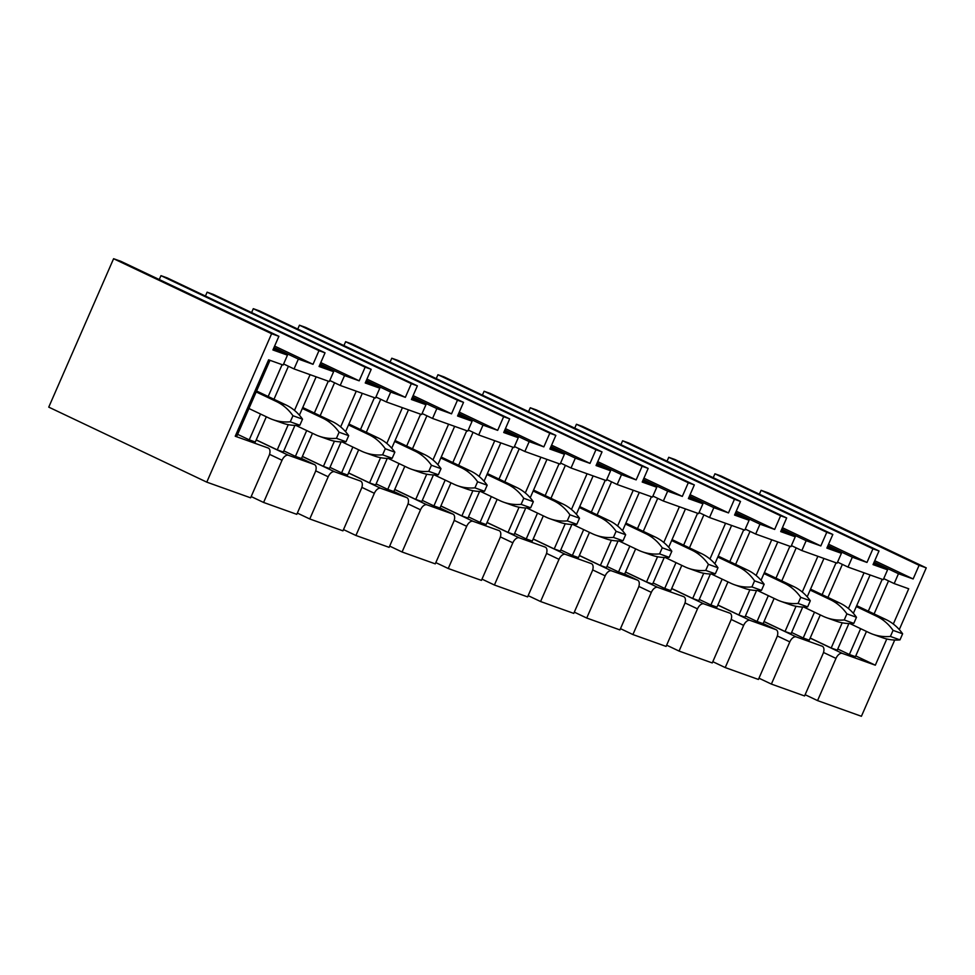 <?xml version="1.0" encoding="UTF-8"?>
<svg xmlns="http://www.w3.org/2000/svg" width="975" height="975" viewBox="0 0 975 975"><rect width="100%" height="100%" fill="white"/><g stroke="black" fill="none" stroke-linecap="round" stroke-linejoin="round"><path stroke-width="1.46" d="M206.773 482.138L48.75 407.136L113.588 258.716L120.863 261.312L278.887 336.314L271.611 333.718L206.773 482.138L250.624 497.823L269.063 455.63A6.886 3.851 115.4 0 0 268.381 448.11A6.886 3.851 115.4 0 0 268.186 448.025L235.231 436.239L268.613 359.824L283.152 365.028L287.454 355.156L273.536 348.55M113.588 258.716L271.611 333.718M160.973 275.657L167.03 277.826L325.041 352.828L318.983 350.659L160.973 275.657L159.266 279.545M207.127 292.171L365.15 367.173L371.207 369.342L213.184 294.34L207.127 292.171L205.433 296.059M259.35 310.854L417.373 385.856L411.316 383.687L253.293 308.685L259.35 310.854M305.516 327.356L463.527 402.358L457.47 400.201L299.459 325.199L305.516 327.356M351.67 343.87L509.693 418.872L503.636 416.703L345.613 341.701L351.67 343.87M397.837 360.384L555.86 435.386L549.803 433.217L391.779 358.215L397.837 360.384M444.003 376.898L602.026 451.9L595.957 449.731L437.946 374.729L444.003 376.898M484.112 391.243L490.169 393.413L648.18 468.414L642.123 466.245L484.112 391.243L482.406 395.131M530.266 407.757L536.323 409.914L694.346 484.916L688.289 482.759L530.266 407.757L528.572 411.633M576.432 424.259L582.489 426.428L740.513 501.43L734.455 499.261L576.432 424.259L574.738 428.147M780.609 515.775L786.667 517.944L628.656 442.942L622.598 440.773L780.609 515.775L774.65 529.425L736.247 511.192M674.81 459.457L832.833 534.458L826.776 532.289L668.753 457.287L674.81 459.457M714.919 473.801L720.976 475.971L878.999 550.96L872.942 548.803L714.919 473.801L713.225 477.677M759.391 494.191L761.085 490.315L919.096 565.305L926.25 567.864L899.291 629.57M761.085 490.315L768.227 492.862L926.25 567.864M251.599 312.573L253.293 308.685M297.753 329.075L299.459 325.199M343.919 345.589L345.613 341.701M390.085 362.103L391.779 358.215M436.252 378.617L437.946 374.729M620.892 444.661L622.598 440.773M667.058 461.175L668.753 457.287M771.383 684.084L804.582 695.955L823.022 653.762A6.886 3.851 115.4 0 0 822.327 646.254A6.886 3.851 115.4 0 0 822.132 646.169L796.209 636.894A6.886 3.851 115.4 0 0 789.823 641.891L771.383 684.084L758.964 678.198M725.217 667.57L758.416 679.453L776.856 637.248A6.886 3.851 115.4 0 0 776.173 629.74A6.886 3.851 115.4 0 0 775.966 629.655L750.043 620.38A6.886 3.851 115.4 0 0 743.657 625.377L725.217 667.57L712.81 661.684M679.063 651.068L712.262 662.939L730.689 620.746A6.886 3.851 115.4 0 0 730.007 613.226A6.886 3.851 115.4 0 0 729.812 613.141L703.877 603.866A6.886 3.851 115.4 0 0 697.491 608.863L679.063 651.068L666.644 645.17M632.897 634.554L666.096 646.425L684.523 604.232A6.886 3.851 115.4 0 0 683.841 596.712A6.886 3.851 115.4 0 0 683.646 596.627L657.723 587.364A6.886 3.851 115.4 0 0 651.337 592.361L632.897 634.554L620.478 628.656M586.731 618.04L619.929 629.911L638.369 587.718A6.886 3.851 115.4 0 0 637.687 580.198A6.886 3.851 115.4 0 0 637.479 580.125L611.557 570.85A6.886 3.851 115.4 0 0 605.17 575.847L586.731 618.04L574.324 612.142M540.577 601.526L573.763 613.397L592.203 571.204A6.886 3.851 115.4 0 0 591.52 563.696A6.886 3.851 115.4 0 0 591.325 563.611L565.39 554.336A6.886 3.851 115.4 0 0 559.004 559.333L540.577 601.526L528.158 595.64M494.41 585.012L527.609 596.895L546.037 554.702A6.886 3.851 115.4 0 0 545.354 547.182A6.886 3.851 115.4 0 0 545.159 547.097L519.224 537.822A6.886 3.851 115.4 0 0 512.838 542.819L494.41 585.012L481.991 579.126M448.244 568.51L481.443 580.381L499.883 538.188A6.886 3.851 115.4 0 0 499.188 530.668A6.886 3.851 115.4 0 0 498.993 530.583L473.07 521.308A6.886 3.851 115.4 0 0 466.684 526.305L448.244 568.51L435.825 562.612M402.078 551.996L435.277 563.867L453.716 521.674A6.886 3.851 115.4 0 0 453.034 514.154A6.886 3.851 115.4 0 0 452.827 514.081L426.904 504.806A6.886 3.851 115.4 0 0 420.518 509.803L402.078 551.996L389.671 546.097M355.924 535.482L389.122 547.353L407.55 505.16A6.886 3.851 115.4 0 0 406.867 497.64A6.886 3.851 115.4 0 0 406.673 497.567L380.737 488.292A6.886 3.851 115.4 0 0 374.351 493.289L355.924 535.482L343.505 529.583M309.757 518.968L342.956 530.851L361.396 488.646A6.886 3.851 115.4 0 0 360.701 481.138A6.886 3.851 115.4 0 0 360.506 481.053L334.583 471.778A6.886 3.851 115.4 0 0 328.197 476.775L309.757 518.968L297.338 513.082M263.591 502.454L296.79 514.337L315.23 472.144A6.886 3.851 115.4 0 0 314.547 464.624A6.886 3.851 115.4 0 0 314.34 464.539L288.417 455.264A6.886 3.851 115.4 0 0 282.031 460.261L263.591 502.454L251.184 496.567M855.757 655.907L875.318 665.194L842.363 653.408A6.886 3.851 115.4 0 0 835.977 658.405L817.55 700.598L861.412 716.284L894.721 640.027M817.55 700.598L805.131 694.7M273.999 347.502L298.362 359.068L313.024 364.309L274.621 346.076M278.887 336.314L272.915 349.964L287.454 355.156M298.362 359.068L294.048 368.928L283.615 363.967M313.024 364.309L318.983 350.659M320.153 364.004L344.528 375.57L359.19 380.823L320.775 362.59M325.041 352.828L319.081 366.478L333.621 371.67L319.702 365.064M344.528 375.57L340.214 385.442L329.769 380.482M294.048 368.928L329.306 381.542L333.621 371.67M359.19 380.823L365.15 367.173M366.32 380.518L390.695 392.084L405.344 397.325L366.941 379.104M371.207 369.342L365.247 382.98L379.787 388.184L365.857 381.578M390.695 392.084L386.38 401.956L375.936 396.996M340.214 385.442L375.472 398.056L379.787 388.184M405.344 397.325L411.316 383.687M412.486 397.032L436.849 408.598L451.51 413.839L413.107 395.606M417.373 385.856L411.413 399.494L425.953 404.698L412.023 398.092M436.849 408.598L432.547 418.458L422.102 413.51M386.38 401.956L421.639 414.558L425.953 404.698M451.51 413.839L457.47 400.201M458.652 413.546L483.015 425.112L497.677 430.353L459.274 412.12M463.527 402.358L457.567 416.008L472.107 421.212L458.189 414.594M483.015 425.112L478.701 434.972L468.256 430.024M432.547 418.458L467.805 431.072L472.107 421.212M497.677 430.353L503.636 416.703M504.806 430.06L529.181 441.614L543.843 446.867L505.428 428.634M509.693 418.872L503.734 432.522L518.273 437.714L504.343 431.108M529.181 441.614L524.867 451.486L514.422 446.526M478.701 434.972L513.959 447.586L518.273 437.714M543.843 446.867L549.803 433.217M550.972 446.562L575.335 458.128L589.997 463.381L551.594 445.148M555.86 435.386L549.9 449.036L564.44 454.228L550.509 447.622M575.335 458.128L571.033 468L560.588 463.04M524.867 451.486L560.125 464.1L564.44 454.228M589.997 463.381L595.957 449.731M597.139 463.076L621.502 474.642L636.163 479.883L597.76 461.663M602.026 451.9L596.054 465.538L610.594 470.742L596.676 464.137M621.502 474.642L617.187 484.514L606.755 479.554M571.033 468L606.292 480.614L610.594 470.742M636.163 479.883L642.123 466.245M643.293 479.59L667.668 491.156L682.329 496.397L643.914 478.164M648.18 468.414L642.22 482.052L656.76 487.256L642.842 480.651M667.668 491.156L663.353 501.016L652.909 496.068M617.187 484.514L652.446 497.116L656.76 487.256M682.329 496.397L688.289 482.759M689.459 496.104L713.834 507.67L728.483 512.911L690.081 494.678M694.346 484.916L688.387 498.566L702.926 503.77L688.996 497.153M713.834 507.67L709.52 517.53L699.075 512.582M663.353 501.016L698.612 513.63L702.926 503.77M728.483 512.911L734.455 499.261M735.625 512.606L759.988 524.172L774.65 529.425M740.513 501.43L734.553 515.08L749.092 520.272L735.162 513.667M759.988 524.172L755.686 534.044L745.241 529.084M709.52 517.53L744.778 530.144L749.092 520.272M781.792 529.12L806.154 540.686L820.816 545.939L782.413 527.707M786.667 517.944L780.707 531.594L795.247 536.786L781.328 530.181M806.154 540.686L801.84 550.558L791.395 545.598M755.686 534.044L790.944 546.658L795.247 536.786M820.816 545.939L826.776 532.289M827.946 545.634L852.321 557.2L866.982 562.441L828.567 544.221M832.833 534.458L826.873 548.096L841.413 553.3L827.483 546.695M852.321 557.2L848.006 567.072L837.562 562.112M801.84 550.558L837.098 563.172L841.413 553.3M866.982 562.441L872.942 548.803M874.112 562.148L898.475 573.714L913.136 578.955L874.733 560.722M878.999 550.96L873.039 564.61L887.579 569.814L873.649 563.209M898.475 573.714L894.172 583.574L883.728 578.626M848.006 567.072L883.265 579.674L887.579 569.814M913.136 578.955L919.096 565.305M864.045 572.8L848.433 608.534M842.205 622.793L831.188 647.997L810.188 638.028M814.491 612.166L803.205 637.991L809.262 640.161L820.292 614.92M827.946 597.407L842.363 564.391M817.879 556.298L802.267 592.032M796.039 606.279L785.033 631.495L764.022 621.526M768.324 595.652L757.039 621.477L763.096 623.647L774.126 598.406M781.779 580.893L796.197 547.877M771.725 539.784L756.112 575.518M749.885 589.778L738.867 614.981L717.868 605.012M722.158 579.138L710.885 604.963L716.942 607.133L727.959 581.892M735.613 564.379L750.043 531.363M725.558 523.27L709.946 559.004M703.718 573.263L692.701 598.467L671.702 588.498M676.004 562.636L664.718 588.461L670.776 590.618L681.805 565.378M689.447 547.877L703.877 514.861M679.392 506.756L663.78 542.49M657.552 556.749L646.547 581.953L625.536 571.984M629.838 546.122L618.552 571.947L624.609 574.117L635.639 548.876M643.293 531.363L657.711 498.347M633.238 490.242L617.626 525.976M611.386 540.235L600.381 565.439L579.382 555.47M583.672 529.608L572.386 555.433L578.443 557.602L589.473 532.362M597.127 514.849L611.557 481.833M587.072 473.74L571.46 509.474M565.232 523.721L554.214 548.937L533.215 538.968M537.505 513.094L526.232 538.919L532.289 541.088L543.319 515.848M550.96 498.335L565.39 465.319M540.906 457.226L525.293 492.96M519.066 507.219L508.048 532.423L487.049 522.454M491.351 496.58L480.066 522.405L486.123 524.574L497.153 499.334M504.806 481.821L519.224 448.805M494.739 440.712L479.127 476.446M472.899 490.705L461.894 515.909L440.883 505.94M445.185 480.078L433.899 505.903L439.957 508.06L450.986 482.82M458.64 465.319L473.058 432.303M448.585 424.198L432.973 459.932M426.745 474.191L415.728 499.395L394.729 489.426M399.019 463.564L387.745 489.389L393.803 491.558L404.82 466.318M412.474 448.805L426.904 415.789M402.419 407.684L386.807 443.418M380.579 457.677L369.562 482.881L348.562 472.912M352.865 447.05L341.579 472.875L347.636 475.044L358.666 449.804M366.308 432.291L380.737 399.275M356.253 391.182L340.641 426.916M334.413 441.175L323.408 466.379L302.396 456.41M306.698 430.536L295.413 456.361L301.47 458.53L312.5 433.29M320.153 415.777L334.571 382.761M882.217 579.308L868.298 611.167M860.645 628.68L849.371 654.505L837.769 648.997M831.188 647.997L837.257 650.167L848.896 623.525M853.357 613.312L870.102 574.97M836.062 562.794L822.132 594.653M803.205 637.991L791.602 632.483M785.033 631.495L791.091 633.652L802.73 607.011M807.19 596.81L823.936 558.456M789.896 546.28L775.978 578.138M757.039 621.477L745.436 615.968M738.867 614.981L744.924 617.151L756.563 590.509M761.024 580.296L777.782 541.954M743.73 529.766L729.812 561.624M710.885 604.963L699.27 599.454M692.701 598.467L698.758 600.637L710.397 573.995M714.858 563.782L731.616 525.44M697.564 513.264L683.646 545.122M664.718 588.461L653.116 582.952M646.547 581.953L652.604 584.122L664.243 557.481M668.704 547.268L685.449 508.926M651.41 496.75L637.492 528.608M618.552 571.947L606.95 566.438M600.381 565.439L606.438 567.608L618.077 540.967M622.538 530.753L639.295 492.412M605.243 480.236L591.325 512.094M572.386 555.433L560.783 549.924M554.214 548.937L560.272 551.094L571.911 524.452M576.371 514.252L593.129 475.898M559.077 463.722L545.159 495.58M526.232 538.919L514.629 533.41M508.048 532.423L514.117 534.592L525.757 507.951M530.217 497.737L546.963 459.396M512.923 447.208L499.005 479.066M480.066 522.405L468.463 516.896M461.894 515.909L467.951 518.078L479.59 491.437M484.051 481.223L500.797 442.882M466.757 430.706L452.839 462.564M433.899 505.903L422.297 500.394M415.728 499.395L421.785 501.564L433.424 474.923M437.885 464.709L454.643 426.367M420.591 414.192L406.673 446.05M387.745 489.389L376.131 483.88M369.562 482.881L375.619 485.05L387.258 458.408M391.718 448.195L408.476 409.853M374.424 397.678L360.506 429.536M341.579 472.875L329.977 467.366M323.408 466.379L329.465 468.536L341.104 441.894M345.564 431.693L362.31 393.339M328.27 381.164L314.352 413.022M295.413 456.361L283.81 450.852M288.247 424.661L277.241 449.865L283.298 452.034L294.938 425.393M299.398 415.179L316.156 376.837M282.104 364.65L268.186 396.52M260.532 414.022L249.247 439.847L237.644 434.35M235.755 435.021L237.132 435.52L269.99 360.323M310.099 374.668L294.487 410.402M277.241 449.865L256.242 439.896M249.247 439.847L255.304 442.016L266.333 416.776M273.987 399.263L288.417 366.247M894.172 583.574L908.712 588.778L893.307 624.024M875.318 665.194L886.787 638.966M888.53 580.905L874.1 613.921M866.458 631.434L855.428 656.675L849.371 654.505M272.781 419.616L282.36 423.04A58.366 48.311 -70.3 0 0 299.861 425.234L290.282 421.809A58.366 48.311 -70.3 0 1 272.781 419.616A58.366 48.311 -70.3 0 1 269.1 418.092L248.93 408.513M299.861 425.234L302.518 419.153A58.366 48.311 109.7 0 0 285.919 404.93L256.583 391.012M302.518 419.153L292.951 415.728L290.282 421.809M285.919 404.93L276.352 401.505A58.366 48.311 109.7 0 1 292.951 415.728M276.352 401.505L256.181 391.938M318.947 436.13L328.526 439.554A58.366 48.311 -70.3 0 0 346.028 441.748L336.448 438.323A58.366 48.311 -70.3 0 1 318.947 436.13A58.366 48.311 -70.3 0 1 315.266 434.606L295.876 425.405M346.028 441.748L348.684 435.654A58.366 48.311 109.7 0 0 332.085 421.444L302.75 407.513M348.684 435.654L339.105 432.23L336.448 438.323M332.085 421.444L322.506 418.019A58.366 48.311 109.7 0 1 339.105 432.23M322.506 418.019L302.335 408.452M365.113 452.644L374.68 456.068A58.366 48.311 -70.3 0 0 392.182 458.262L382.614 454.837A58.366 48.311 -70.3 0 1 365.113 452.644A58.366 48.311 -70.3 0 1 361.433 451.12L342.042 441.919M392.182 458.262L394.851 452.168A58.366 48.311 109.7 0 0 378.239 437.958L348.904 424.028M394.851 452.168L385.271 448.744L382.614 454.837M378.239 437.958L368.672 434.533A58.366 48.311 109.7 0 1 385.271 448.744M368.672 434.533L348.502 424.954M411.279 469.158L420.847 472.582A58.366 48.311 -70.3 0 0 438.348 474.764L428.781 471.352A58.366 48.311 -70.3 0 1 411.279 469.158A58.366 48.311 -70.3 0 1 407.587 467.622L388.208 458.421M438.348 474.764L441.005 468.683A58.366 48.311 109.7 0 0 424.405 454.472L395.07 440.542M441.005 468.683L431.438 465.258L428.781 471.352M424.405 454.472L414.838 451.047A58.366 48.311 109.7 0 1 431.438 465.258M414.838 451.047L394.668 441.468M457.433 485.672L467.013 489.097A58.366 48.311 -70.3 0 0 484.514 491.278L474.935 487.853A58.366 48.311 -70.3 0 1 457.433 485.672A58.366 48.311 -70.3 0 1 453.753 484.136L434.362 474.935M484.514 491.278L487.171 485.197A58.366 48.311 109.7 0 0 470.572 470.974L441.236 457.056M487.171 485.197L477.604 481.772L474.935 487.853M470.572 470.974L460.992 467.549A58.366 48.311 109.7 0 1 477.604 481.772M460.992 467.549L440.822 457.982M503.6 502.174L513.167 505.598A58.366 48.311 -70.3 0 0 530.668 507.792L521.101 504.367A58.366 48.311 -70.3 0 1 503.6 502.174A58.366 48.311 -70.3 0 1 499.919 500.65L480.529 491.449M530.668 507.792L533.337 501.711A58.366 48.311 109.7 0 0 516.738 487.488L487.39 473.57M533.337 501.711L523.758 498.286L521.101 504.367M516.738 487.488L507.158 484.063A58.366 48.311 109.7 0 1 523.758 498.286M507.158 484.063L486.988 474.496M549.766 518.688L559.333 522.112A58.366 48.311 -70.3 0 0 576.834 524.306L567.267 520.882A58.366 48.311 -70.3 0 1 549.766 518.688A58.366 48.311 -70.3 0 1 546.073 517.164L526.695 507.963M576.834 524.306L579.491 518.212A58.366 48.311 109.7 0 0 562.892 504.002L533.557 490.072M579.491 518.212L569.924 514.788L567.267 520.882M562.892 504.002L553.325 500.577A58.366 48.311 109.7 0 1 569.924 514.788M553.325 500.577L533.154 490.998M595.92 535.202L605.499 538.627A58.366 48.311 -70.3 0 0 623.001 540.82L613.421 537.396A58.366 48.311 -70.3 0 1 595.92 535.202A58.366 48.311 -70.3 0 1 592.239 533.678L572.849 524.477M623.001 540.82L625.658 534.727A58.366 48.311 109.7 0 0 609.058 520.516L579.723 506.586M625.658 534.727L616.09 531.302L613.421 537.396M609.058 520.516L599.491 517.091A58.366 48.311 109.7 0 1 616.09 531.302M599.491 517.091L579.321 507.512M642.086 551.716L651.666 555.141A58.366 48.311 -70.3 0 0 669.167 557.322L659.588 553.91A58.366 48.311 -70.3 0 1 642.086 551.716A58.366 48.311 -70.3 0 1 638.406 550.18L619.015 540.979M669.167 557.322L671.824 551.241A58.366 48.311 109.7 0 0 655.224 537.018L625.889 523.1M671.824 551.241L662.244 547.816L659.588 553.91M655.224 537.018L645.645 533.605A58.366 48.311 109.7 0 1 662.244 547.816M645.645 533.605L625.475 524.026M688.253 568.23L697.82 571.655A58.366 48.311 -70.3 0 0 715.321 573.836L705.754 570.412A58.366 48.311 -70.3 0 1 688.253 568.23A58.366 48.311 -70.3 0 1 684.572 566.694L665.182 557.493M715.321 573.836L717.99 567.755A58.366 48.311 109.7 0 0 701.378 553.532L672.043 539.614M717.99 567.755L708.411 564.33L705.754 570.412M701.378 553.532L691.811 550.107A58.366 48.311 109.7 0 1 708.411 564.33M691.811 550.107L671.641 540.54M734.419 584.732L743.986 588.157A58.366 48.311 -70.3 0 0 761.487 590.35L751.92 586.926A58.366 48.311 -70.3 0 1 734.419 584.732A58.366 48.311 -70.3 0 1 730.726 583.208L711.348 574.007M761.487 590.35L764.144 584.257A58.366 48.311 109.7 0 0 747.545 570.046L718.209 556.128M764.144 584.257L754.577 580.844L751.92 586.926M747.545 570.046L737.977 566.621A58.366 48.311 109.7 0 1 754.577 580.844M737.977 566.621L717.807 557.054M780.573 601.246L790.152 604.671A58.366 48.311 -70.3 0 0 807.653 606.864L798.074 603.44A58.366 48.311 -70.3 0 1 780.573 601.246A58.366 48.311 -70.3 0 1 776.892 599.722L757.502 590.521M807.653 606.864L810.31 600.771A58.366 48.311 109.7 0 0 793.711 586.56L764.376 572.63M810.31 600.771L800.743 597.346L798.074 603.44M793.711 586.56L784.132 583.135A58.366 48.311 109.7 0 1 800.743 597.346M784.132 583.135L763.961 573.556M826.739 617.76L836.306 621.185A58.366 48.311 -70.3 0 0 853.807 623.378L844.24 619.954A58.366 48.311 -70.3 0 1 826.739 617.76A58.366 48.311 -70.3 0 1 823.058 616.237L803.668 607.035M853.807 623.378L856.477 617.285A58.366 48.311 109.7 0 0 839.877 603.074L810.53 589.144M856.477 617.285L846.897 613.86L844.24 619.954M839.877 603.074L830.298 599.649A58.366 48.311 109.7 0 1 846.897 613.86M830.298 599.649L810.128 590.07M872.905 634.274L882.473 637.699A58.366 48.311 -70.3 0 0 899.974 639.88L890.407 636.456A58.366 48.311 -70.3 0 1 872.905 634.274A58.366 48.311 -70.3 0 1 869.213 632.738L849.834 623.537M899.974 639.88L902.631 633.799A58.366 48.311 109.7 0 0 886.031 619.576L856.696 605.658M902.631 633.799L893.063 630.374L890.407 636.456M886.031 619.576L876.464 616.163A58.366 48.311 109.7 0 1 893.063 630.374M876.464 616.163L856.294 606.584M282.031 460.261L269.539 454.338M256.206 439.981L288.417 455.264M314.547 464.624L301.507 458.433L314.34 464.539M328.197 476.775L315.705 470.852M302.36 456.483L334.583 471.778M374.351 493.289L361.871 487.366M348.526 472.997L380.737 488.292M406.867 497.64L393.839 491.461L406.673 497.567M420.518 509.803L408.025 503.868M394.692 489.511L426.904 504.806M439.993 507.987L452.827 514.081M466.684 526.305L454.192 520.382M440.858 506.025L473.07 521.308M512.838 542.819L500.358 536.896M487.013 522.539L519.224 537.822M559.004 559.333L546.524 553.41M533.179 539.041L565.39 554.336M605.17 575.847L592.678 569.924M579.345 555.555L611.557 570.85M637.687 580.198L624.646 574.019L637.479 580.125M651.337 592.361L638.844 586.426M625.499 572.069L657.723 587.364M697.491 608.863L685.011 602.94M671.665 588.583L703.877 603.866M743.657 625.377L731.165 619.454M717.832 605.097L750.043 620.38M776.173 629.74L763.145 623.549L775.966 629.655M789.823 641.891L777.331 635.968M763.998 621.599L796.209 636.894M835.977 658.405L823.497 652.47M810.152 638.113L842.363 653.408M440.005 507.975L453.034 514.154"/></g></svg>
